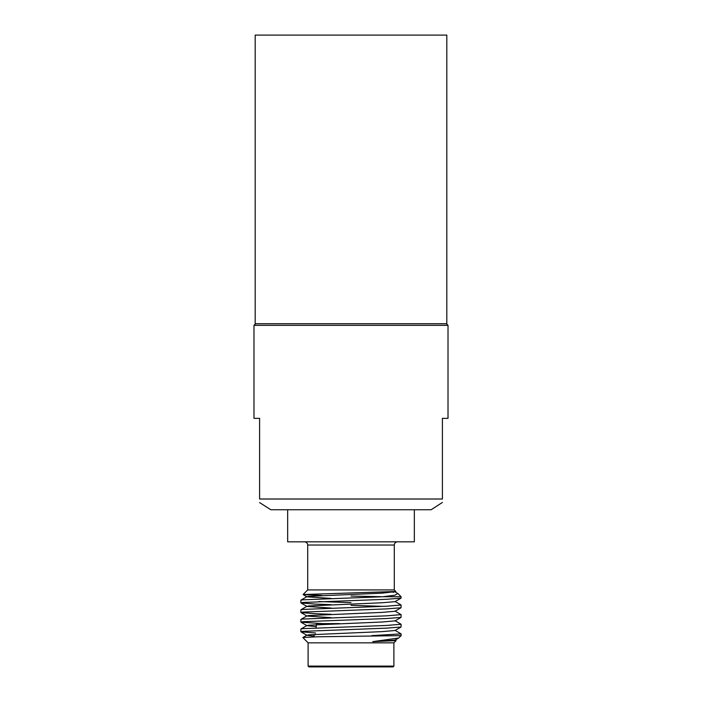 <?xml version="1.0" encoding="UTF-8"?>
<svg xmlns="http://www.w3.org/2000/svg" width="702" height="702" viewBox="0 0 702 702"><rect width="100%" height="100%" fill="white"/><g stroke="black" fill="none" stroke-linecap="round" stroke-linejoin="round"><path stroke-width="1.05" d="M393.892 642.848L393.892 666.101L308.108 666.101L308.108 642.848L393.892 642.848L396.121 640.619L395.015 639.934M393.892 666.101L393.094 666.9L308.906 666.9L308.108 666.101M316.067 627.851L316.523 623.604L339.584 623.604M308.108 642.848L302.843 637.513L317.541 636.784L401.114 635.635L398.639 638.03L372.701 641.646L396.121 640.619M371.779 635.635L401.114 633.88L395.015 630.317M300.886 631.747L300.886 629.062L302.597 628.676L386.433 625.473L401.114 624.253L401.035 627.018L386.433 628.15L302.597 631.361L300.965 631.826L315.523 632.958M401.114 624.253L395.015 620.691M300.886 622.121L300.886 619.445L302.597 619.059L386.433 615.847L401.114 614.636L401.035 617.4L386.433 618.532L302.597 621.735L300.965 622.209L322.569 623.604M401.114 614.636L395.015 611.073M351 605.317L383.099 606.361M300.886 612.504L300.886 609.827L302.597 609.433L386.433 606.23L401.114 605.01L401.035 607.774L386.433 608.906L302.597 612.118L300.965 612.583L315.567 613.715L331.081 614.285M401.114 605.01L395.015 601.447M300.886 602.878L300.886 600.201L302.597 599.815L382.888 596.744L401.114 596.744L401.035 598.157L386.433 599.289L302.597 602.491L300.965 602.965L315.567 604.097L331.081 604.668M351 602.632L318.901 601.544M394.296 589.926L394.296 545.033L307.704 545.033L307.704 589.926L394.296 589.926L395.849 591.488L303.097 594.533L321.876 595.436M382.888 596.744L394.814 595.226L397.911 593.541L395.015 591.83M393.787 592.304L391.619 591.944M351 596.077L380.975 596.682M287.662 509.749L287.662 541.821L414.338 541.821L414.338 509.749M259.6 502.588L270.823 509.749L431.177 509.749L442.4 502.439M442.4 499.008C442.4 503.746 442.4 503.746 442.4 499.008L259.6 499.008L259.6 418.348L253.984 418.348L253.984 325.342L448.016 325.342L448.016 418.348L442.4 418.348L442.4 499.008M259.6 499.008C259.6 503.755 259.6 503.755 259.6 499.008M372.701 641.646L395.015 640.119L398.639 638.03M314.119 636.135L306.985 635.31L308.406 634.827L382.178 631.624L395.015 630.501L401.035 627.018M316.198 626.632L306.985 625.693L308.406 625.21L382.178 621.998L395.015 620.884L401.035 617.4M331.142 617.663L306.985 616.066L308.406 615.584L382.178 612.381L395.015 611.258L401.035 607.774M331.142 608.046L306.985 606.449L308.406 605.966L382.178 602.755L395.015 601.64L401.035 598.157M331.142 598.42L306.985 596.823L308.406 596.34L382.178 593.137L395.831 591.54M255.186 35.1L446.814 35.1L446.814 323.736L255.186 323.736L255.186 35.1M314.119 636.889L314.119 634.827M315.382 634.275L315.321 634.827M401.114 635.635L401.114 633.88M397.911 593.541L401.114 596.744M307.704 545.033C307.529 543.102 306.467 542.032 304.501 541.821M446.411 323.736L448.016 325.342M255.589 323.736L253.984 325.342M394.296 545.033C394.471 543.102 395.533 542.032 397.499 541.821M307.704 589.926L303.097 594.533M300.965 631.826L306.985 635.31M300.965 622.209L306.985 625.693M300.965 612.583L306.985 616.066M300.965 602.965L306.985 606.449M303.124 594.594L306.985 596.823M306.985 635.126L302.843 637.513M306.985 625.5L300.956 628.983M306.985 615.882L300.956 619.366M306.985 606.256L300.956 609.74M306.985 596.639L300.956 600.122"/></g></svg>
